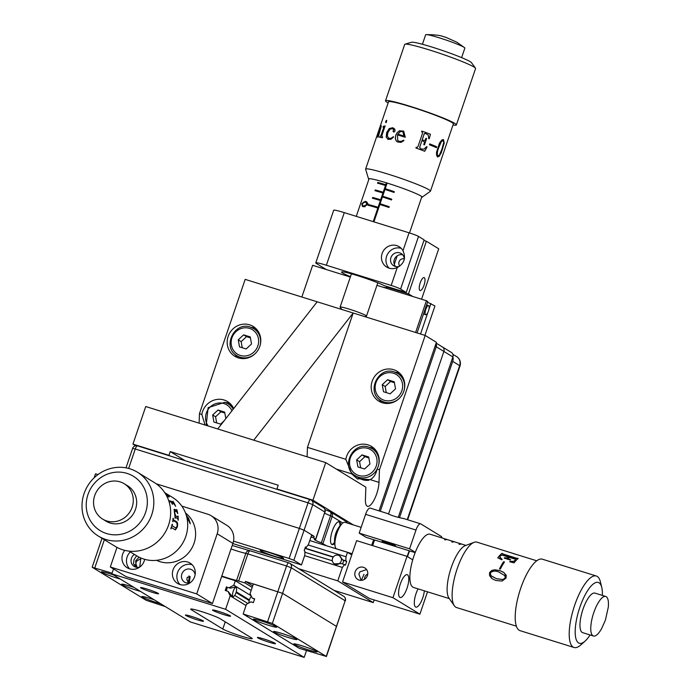 <?xml version="1.0" encoding="UTF-8"?>
<svg xmlns="http://www.w3.org/2000/svg" width="692" height="692" viewBox="0 0 692 692"><rect width="100%" height="100%" fill="white"/><g stroke="black" fill="none" stroke-linecap="round" stroke-linejoin="round"><path stroke-width="1.04" d="M268.522 625.3A12.344 0.943 -161.2 0 0 276.731 627.142A12.344 0.943 -161.2 0 0 261.567 621.035A12.344 0.943 -161.2 0 0 253.358 619.193A12.344 0.943 -161.2 0 0 268.522 625.3M308.935 650.039A12.344 0.943 -161.2 0 0 317.144 651.881A12.344 0.943 -161.2 0 0 301.98 645.774A12.344 0.943 -161.2 0 0 293.771 643.923A12.344 0.943 -161.2 0 0 308.935 650.039M288.728 637.669A12.344 0.943 -161.2 0 0 296.937 639.512A12.344 0.943 -161.2 0 0 281.774 633.405A12.344 0.943 -161.2 0 0 273.565 631.554A12.344 0.943 -161.2 0 0 288.728 637.669M252.225 598.104L250.08 593.606L253.384 583.91L282.587 593.347L272.354 623.423L243.152 613.986L246.447 604.289L250.945 601.858L253.384 602.62L254.665 598.865L252.225 598.104L254.57 599.142M272.354 623.423L326.235 656.405L345.17 600.777L291.289 567.795L282.587 593.347L336.641 626.494L282.587 593.347L245.461 581.444L244.951 582.949L236.577 580.424L245.79 553.358A15.925 1.22 18.8 0 1 231.016 548.955M243.152 613.986L299.273 648.343L326.235 656.405M113.514 568.945L111.836 573.858L225.601 609.297L230.185 595.847L228.049 591.357L232.019 596.193L233.187 596.556A4.775 1.54 107.3 0 0 236.015 592.637A4.775 1.54 107.3 0 0 236.136 587.482A4.775 1.54 107.3 0 0 236.024 587.43A4.775 1.54 107.3 0 0 233.195 591.349A4.775 1.54 107.3 0 0 233.066 596.504A4.775 1.54 107.3 0 0 233.187 596.556M227.538 587.344L230.35 588.217L227.538 587.344A4.775 1.54 107.3 0 0 226.777 589.152A4.775 1.54 107.3 0 0 226.319 590.812M201.277 611.503A15.925 1.22 -161.2 0 0 190.689 609.116A15.925 1.22 -161.2 0 0 191.364 609.764L222.798 629.011A15.925 1.22 -161.2 0 0 239.276 635.472A15.925 1.22 -161.2 0 0 252.277 638.63A15.925 1.22 -161.2 0 0 251.594 637.981L220.168 618.743A15.925 1.22 -161.2 0 0 201.277 611.503M224.251 614.747A9.558 0.735 -161.2 0 0 230.609 616.183A9.558 0.735 -161.2 0 0 218.862 611.451A9.558 0.735 -161.2 0 0 212.513 610.024A9.558 0.735 -161.2 0 0 224.251 614.747M152.249 592.317A9.558 0.735 -161.2 0 0 158.606 593.745A9.558 0.735 -161.2 0 0 146.868 589.022A9.558 0.735 -161.2 0 0 140.511 587.586A9.558 0.735 -161.2 0 0 152.249 592.317M197.159 619.807A9.558 0.735 -161.2 0 0 203.509 621.234A9.558 0.735 -161.2 0 0 191.77 616.503A9.558 0.735 -161.2 0 0 185.413 615.076A9.558 0.735 -161.2 0 0 197.159 619.807M269.153 642.237A9.558 0.735 -161.2 0 0 275.511 643.664A9.558 0.735 -161.2 0 0 263.764 638.941A9.558 0.735 -161.2 0 0 257.415 637.505A9.558 0.735 -161.2 0 0 269.153 642.237M229.329 587.594L233.818 585.173L235.323 580.735L221.648 576.471M235.323 580.735L251.17 590.432M236.024 587.43L234.856 587.067L230.35 588.217M236.249 591.833L249.431 599.903M233.818 585.173L251.101 595.751M111.836 573.858L190.421 621.952L304.177 657.4L225.601 609.297M230.185 595.847L246.023 605.543M234.709 595.431L247.9 603.502M306.495 650.592L304.177 657.4M228.049 591.357L225.237 590.475L226.518 586.721M249.224 600.613L236.041 592.551M252.71 585.882L245.461 581.444M252.199 587.387L244.951 582.949M221.803 576.012A15.925 1.22 -161.2 0 0 236.577 580.424M154.255 599.817A12.344 0.943 -161.2 0 0 150.052 598.442A12.344 0.943 -161.2 0 0 141.851 596.591A12.344 0.943 -161.2 0 0 157.015 602.697A12.344 0.943 -161.2 0 0 160.76 603.796M113.843 575.078A12.344 0.943 -161.2 0 0 109.639 573.703A12.344 0.943 -161.2 0 0 101.439 571.851A12.344 0.943 -161.2 0 0 116.602 577.967A12.344 0.943 -161.2 0 0 120.347 579.057M134.049 587.447A12.344 0.943 -161.2 0 0 129.845 586.072A12.344 0.943 -161.2 0 0 121.645 584.221A12.344 0.943 -161.2 0 0 136.808 590.328A12.344 0.943 -161.2 0 0 140.554 591.426M165.362 606.616L146.228 600.319L92.347 567.336L112.078 573.149M137.085 567.362L135.874 563.625L136.393 561.324L140.761 558.626L139.749 567.016M189.98 576.375A6.773 2.18 -72.7 0 1 189.002 581.323A6.773 2.18 -72.7 0 1 188.406 582.863M188.631 583.045L186.866 579.688L187.221 577.292L190.127 576.886L189.21 582.707M139.057 557.147L135.658 560.875L136.082 567.068L133.521 563.781L133.963 559.837L136.532 555.866M124.75 550.356A11.946 11.271 -58.5 0 0 122.631 554.206A11.946 11.271 -58.5 0 0 127.198 567.76A11.946 11.271 -58.5 0 0 144.239 560.935A11.946 11.271 -58.5 0 0 144.663 559.335M130.33 551.913A11.946 11.271 -58.5 0 0 127.129 556.948A11.946 11.271 -58.5 0 0 129.612 568.85M134.438 554.422A7.171 6.764 -58.5 0 0 139.81 566.999M173.035 569.905A11.946 11.271 -58.5 0 0 177.602 583.46A11.946 11.271 -58.5 0 0 194.634 576.635A11.946 11.271 -58.5 0 0 190.075 563.08A11.946 11.271 -58.5 0 0 173.035 569.905M192.142 564.741A11.946 11.271 -58.5 0 0 177.524 572.656A11.946 11.271 -58.5 0 0 180.015 584.55M195.135 574.654A7.171 6.764 -58.5 0 0 181.849 573.997A7.171 6.764 -58.5 0 0 190.214 582.699M181.84 506.129L207.911 514.251A15.925 15.034 -58.5 0 1 211.103 515.704A15.925 15.034 -58.5 0 1 217.193 533.774L196.718 593.918L110.313 566.99L116.983 547.407M211.103 515.704L226.82 525.323A15.925 15.034 121.5 0 1 232.91 543.393L212.435 603.536L126.03 576.618L110.313 566.99M212.435 603.536L196.718 593.918M135.727 565.13L133.876 564.438M156.513 560.321A27.879 26.305 -58.5 0 0 193.803 543.964A27.879 26.305 -58.5 0 0 185.491 512.988M186.2 515.047L188.76 518.619L190.326 523.818L187.143 517.633M189.755 522.979L190.032 522.503L189.816 523.083M187.298 517.919L189.919 522.538L188.544 518.49M170.881 528.757A34.09 32.169 -58.5 0 0 170.976 528.515A34.09 32.169 -58.5 0 0 171.036 528.351L171.702 527.633L171.036 528.351M102.615 519.069L105.98 521.128A20.708 19.54 -58.5 0 0 135.312 509.874A20.708 19.54 -58.5 0 0 127.605 485.81L124.231 483.743A20.708 19.54 -58.5 0 0 94.908 495.005A20.708 19.54 -58.5 0 0 102.615 519.069A20.708 19.54 -58.5 0 0 131.938 507.807A20.708 19.54 -58.5 0 0 124.231 483.743M145.277 513.317A31.858 30.067 -58.5 0 0 127.864 473.674A31.858 30.067 -58.5 0 0 88.299 493.621A31.858 30.067 -58.5 0 0 105.72 533.264A31.858 30.067 -58.5 0 0 145.277 513.317M151.384 515.73A37.429 35.327 -58.5 0 0 137.457 472.229A37.429 35.327 -58.5 0 0 84.441 492.583A37.429 35.327 -58.5 0 0 98.368 536.084A37.429 35.327 -58.5 0 0 151.384 515.73M98.368 536.084L115.209 546.386A37.429 35.327 -58.5 0 0 168.225 526.032A37.429 35.327 -58.5 0 0 154.299 482.54L137.457 472.229M165.699 494.14L168.208 495.827L164.774 492.791M166.807 495.29L168.208 495.827M164.584 492.635L169.306 496.813L168.891 497.055L165.855 494.408M168.104 495.662L169.306 496.813L168.891 497.055M169.324 500.636L170.068 501.985M172.983 501.267A34.245 32.325 -58.5 0 1 175.656 506.345L174.211 504.131L172.092 502.842L172.343 504.183L170.595 500.939L173.441 502.677L172.896 501.328M170.768 501.207L173.311 502.764L173.493 502.357M172.092 502.842L172.42 504.39M173.977 509.649L174.479 509.286L176.512 510.54L176.797 509.546A34.245 32.325 -58.5 0 1 177.74 513.594L177.04 512.115L174.998 510.86L174.678 512.461L175.526 515.687L177.671 516.993L178.052 515.99A34.245 32.325 -58.5 0 1 178.19 520.194L177.723 518.68L175.448 517.287L175.197 517.979A34.245 32.325 -58.5 0 1 175.188 518.36L174.133 509.606L174.626 509.243L176.624 510.506M174.998 510.86L174.462 511.103L174.522 512.495L175.379 515.704L177.628 517.002M175.292 517.296L175.05 517.988A34.09 32.169 -58.5 0 1 175.041 518.265M129.032 551.117L136.964 555.97A34.245 32.325 -58.5 0 0 185.473 537.355A34.245 32.325 -58.5 0 0 172.723 497.557L164.791 492.704M171.175 528.394A34.245 32.325 -58.5 0 1 171.114 528.567A34.245 32.325 -58.5 0 1 171.01 528.844L170.794 528.714A34.245 32.325 -58.5 0 0 170.898 528.428A34.245 32.325 -58.5 0 0 172.187 524.181L172.256 524.285A34.09 32.169 -58.5 0 1 172.118 524.83L172.118 525.782L175.976 528.082M175.906 528.074L172.265 525.816L172.265 524.865A34.245 32.325 -58.5 0 0 172.403 524.311M175.777 528.022L177.187 526.084L176.858 522.711L173.415 520.6L172.818 521.327A34.09 32.169 -58.5 0 1 172.775 521.63M173.415 520.6L172.974 521.344A34.245 32.325 -58.5 0 1 172.913 521.716L172.697 521.586A34.245 32.325 -58.5 0 0 173.069 518.213L173.061 518.299M175.491 529.916L177.437 526.768L177.662 523.602L176.936 521.958L173.45 519.822L173.26 518.723A34.245 32.325 -58.5 0 0 173.285 518.343M175.31 529.838L171.564 527.589M173.104 518.715L173.294 519.813L176.78 521.95L177.507 523.593L177.29 526.733L175.162 529.795M177.567 513.49A34.09 32.169 -58.5 0 0 176.65 509.597M178.043 520.099A34.09 32.169 -58.5 0 0 177.905 516.016M175.007 505.255A34.09 32.169 -58.5 0 0 173.528 502.435M251.352 596.27A4.775 1.54 107.3 0 0 248.835 603M188.89 575.934A4.775 1.54 -72.7 0 1 188.933 579.169A4.775 1.54 -72.7 0 1 187.921 582.275M289.438 642.314L246.828 616.235M246.776 616.408L247.451 616.615M342.341 563.911A4.775 4.507 -58.5 0 0 343.448 560.356L346.718 561.376L345.438 565.139L344.564 564.603L342.358 567.431L304.636 555.676M334.366 563.85A4.775 4.507 121.5 0 1 336.641 555.096A4.775 4.507 121.5 0 1 341.286 560.771A4.775 4.507 121.5 0 1 334.366 563.85L341.294 563.582L344.564 564.603M351.761 554.932L347.496 552.32L309.782 540.564M97.987 474.574L95.496 473.804L94.121 477.835M347.496 552.32L345.991 556.749L345.844 560.84L342.575 559.819L339.357 555.702M345.991 556.749L308.113 544.95M333.345 556.948L305.034 548.125M342.358 567.431L337.774 580.882L373.248 602.594L334.072 590.388M337.774 580.882L298.598 568.677M332.333 560.788L304.887 552.242M373.248 602.594L374.156 599.938M345.844 560.84L346.718 561.376M343.448 560.356L342.575 559.819M304.956 548.367L333.181 557.164M340.706 525.038A11.946 3.841 107.3 0 0 339.184 521.759A11.946 3.841 107.3 0 0 332.264 531.101A11.946 3.841 107.3 0 0 332.073 544.569A11.946 3.841 107.3 0 0 334.617 543.384M326.607 545.806L321.339 542.848L330.551 515.782A15.925 1.22 18.8 0 1 324.678 513.204M321.339 542.848A15.925 1.22 -161.2 0 1 314.289 539.336A15.925 1.22 -161.2 0 1 315.509 539.276L313.675 537.892L314.185 536.387L304.082 530.202L299.359 528.394L304.082 530.202L311.72 534.873L308.416 544.569L306.201 547.398L305.44 546.931L304.16 550.694L304.921 551.161L304.783 555.252L301.478 564.949L232.849 543.566M310.976 537.053L313.675 537.892M311.487 535.547L314.185 536.387M233.507 541.135L289.126 558.461L299.359 528.394L156.184 483.786L299.359 528.394L308.061 502.833L135.26 448.996L128.634 468.449M283.063 557.89A12.344 0.943 -161.2 0 0 270.295 552.882A12.344 0.943 -161.2 0 0 260.218 550.434A12.344 0.943 -161.2 0 0 260.746 550.936A12.344 0.943 -161.2 0 0 273.513 555.944A12.344 0.943 -161.2 0 0 283.59 558.392A12.344 0.943 -161.2 0 0 283.063 557.89M305.371 547.138L306.201 547.398M315.638 539.094L324.851 512.028L312.784 504.641L293.849 560.269L301.478 564.949M293.849 560.269L289.126 558.461M355.178 571.791A6.773 6.392 -58.5 0 0 357.764 579.472A6.773 6.392 -58.5 0 0 367.417 575.606A6.773 6.392 -58.5 0 0 364.84 567.924A6.773 6.392 -58.5 0 0 355.178 571.791M366.587 569.551L359.935 571.86L358.888 574.057L361.094 580.32M361.388 580.354L363.975 574.334M395.357 545.746A7.171 0.545 18.8 0 1 395.66 546.04A7.171 0.545 18.8 0 1 389.812 544.621A7.171 0.545 18.8 0 1 382.399 541.706A7.171 0.545 18.8 0 1 382.088 541.421A7.171 0.545 18.8 0 1 387.944 542.839A7.171 0.545 18.8 0 1 395.357 545.746M400.313 584.031A11.946 3.841 107.3 0 0 400.132 597.499A11.946 3.841 107.3 0 0 407.052 588.157A11.946 3.841 107.3 0 0 407.233 574.689A11.946 3.841 107.3 0 0 400.313 584.031M418.072 588.883A11.946 3.841 107.3 0 0 416.03 593.649A11.946 3.841 107.3 0 0 415.849 607.118A11.946 3.841 107.3 0 0 422.769 597.776A11.946 3.841 107.3 0 0 424.369 590.838M359.183 533.125L409.586 548.834L415.987 530.037L365.584 514.338L359.183 533.125L366.016 537.312L415.157 552.623M402.882 518.291L420.598 523.809A7.967 2.56 107.3 0 1 420.788 523.896L440.994 536.265A15.925 5.121 107.3 0 1 442.179 537.995M427.509 591.816L419.897 614.185L369.493 598.485L342.549 581.989L392.952 597.698L407.026 556.351L412.717 559.837M342.549 581.989L356.622 540.642L407.026 556.351M419.897 614.185L392.952 597.698M365.584 514.338A7.967 2.56 -72.7 0 1 370.194 508.101L387.537 513.533C391.032 515.41 396.395 517.088 403.635 518.55M420.598 523.809A7.967 2.56 107.3 0 0 415.987 530.037M415.278 552.32L409.586 548.834M371.699 545.339A22.3 7.171 -72.7 0 1 372.504 542.917A22.3 7.171 -72.7 0 1 373.723 539.708M374.657 540.002A23.891 7.681 107.3 0 0 373.507 543.047A23.891 7.681 107.3 0 0 372.651 545.642M409.214 550.771A23.891 7.681 107.3 0 0 408.072 553.816A23.891 7.681 107.3 0 0 407.199 556.454M409.595 550.884A22.698 7.301 107.3 0 0 408.392 554.05A22.698 7.301 107.3 0 0 407.536 556.662M447.343 539.63A27.879 8.961 107.3 0 0 446.989 539.492L430.069 534.224A27.879 8.961 107.3 0 0 414.188 555.261A27.879 8.961 107.3 0 0 413.487 587.447L449.35 598.623M461.746 544.12A27.879 8.961 107.3 0 0 461.391 543.981A27.879 8.961 107.3 0 0 458.96 544.172L459.687 544.396A27.879 8.961 -72.7 0 1 462.109 544.206L465.932 545.4M454.54 541.871A27.879 8.961 107.3 0 0 454.186 541.741A27.879 8.961 107.3 0 0 451.764 541.923L452.482 542.147A27.879 8.961 -72.7 0 1 454.912 541.966L461.391 543.981M446.989 539.492A27.879 8.961 107.3 0 0 444.567 539.682L445.285 539.907A27.879 8.961 -72.7 0 1 447.707 539.717L454.186 541.741M361.155 527.347L344.997 522.313A13.935 4.481 107.3 0 0 342.479 523.264A13.935 4.481 107.3 0 0 337.056 532.831A13.935 4.481 107.3 0 0 335.179 546.715A13.935 4.481 107.3 0 0 336.71 548.929L352.167 553.747M454.324 605.777L448.935 598.026A28.277 9.091 -72.7 0 1 451.495 566.834A28.277 9.091 -72.7 0 1 465.258 545.651L474.089 542.338A34.245 11.011 107.3 0 0 457.429 568.002A34.245 11.011 107.3 0 0 454.324 605.777A34.245 11.011 107.3 0 0 456.573 607.55L516.379 626.182M605.76 596.469L594.964 593.105A20.708 6.66 107.3 0 0 583.166 608.735A20.708 6.66 107.3 0 0 582.647 632.644L593.442 636.009A20.708 6.66 107.3 0 0 601.694 628.448L605.413 620.127L608.259 607.377A20.708 6.66 107.3 0 0 605.76 596.469A20.708 6.66 107.3 0 0 593.961 612.1A20.708 6.66 107.3 0 0 593.442 636.009M602.395 595.423A31.858 10.242 107.3 0 0 601.789 587.569A31.858 10.242 107.3 0 0 580.121 606.503A31.858 10.242 107.3 0 0 575.476 636.398A31.858 10.242 107.3 0 0 585.112 641.086A31.858 10.242 107.3 0 0 590.077 634.962M601.789 587.569L600.457 582.015A37.429 12.032 107.3 0 0 596.34 576.012A37.429 12.032 107.3 0 0 575.009 604.263A37.429 12.032 107.3 0 0 574.066 647.496A37.429 12.032 107.3 0 0 580.865 644.901L585.112 641.086M596.34 576.012L542.338 559.188A37.429 12.032 107.3 0 0 521.007 587.439A37.429 12.032 107.3 0 0 520.064 630.663L574.066 647.496M503.646 561.688A34.245 11.011 107.3 0 0 499.503 568.85L500.342 569.109A34.245 11.011 107.3 0 1 504.485 561.947L503.646 561.8A34.09 10.96 107.3 0 0 499.555 568.867M509.978 561.376L513.395 561.489L515.436 560.304L515.35 559.231L515.453 560.174L513.403 561.359L509.978 561.376A34.245 11.011 107.3 0 0 509.701 561.757L514.078 562.856A34.245 11.011 107.3 0 1 518.187 558.47L517.495 558.254A34.245 11.011 107.3 0 0 517.27 558.444L516.12 558.643L502.349 553.946M515.35 559.231L509.39 557.38A34.245 11.011 107.3 0 0 508.551 558.245L508.585 558.885L510.609 559.638A34.245 11.011 107.3 0 0 510.289 560.018L504.2 558.115A34.245 11.011 107.3 0 1 504.52 557.735L507.885 558.037L506.976 558.505L504.511 557.873A34.09 10.96 107.3 0 0 504.278 558.141M508.551 558.245L508.577 559.015L510.523 559.741M499.883 556.948L500.593 555.486L502.357 555.183L508.724 557.172A34.245 11.011 107.3 0 0 507.885 558.037M499.875 557.008L502.124 559.396A34.245 11.011 107.3 0 0 501.838 559.785L497.764 557.838A34.245 11.011 107.3 0 1 501.951 553.366L502.643 553.583A34.245 11.011 107.3 0 0 502.375 553.799L502.297 553.998M502.375 553.799L517.27 558.444M513.888 553.695A34.245 11.011 107.3 0 0 513.499 553.539A34.245 11.011 107.3 0 0 513.04 553.436L536.75 560.788M510.315 552.562L508.248 551.922M508.707 552.052L476.944 542.156A34.245 11.011 107.3 0 0 474.089 542.338M492.47 578.919L489.555 575.554L489.538 572.63L491.666 570.511L494.668 569.793L499.849 570.58L503.672 572.319L506.224 575.355L506.051 578.062L502.029 581.038L495.827 580.467L492.47 578.919M491.476 578.201L489.59 575.597L489.573 572.682L491.692 570.571L494.693 569.862L499.875 570.658L503.698 572.396L506.259 575.415M506.051 574.905L506.224 575.355M514.268 553.946L515.929 554.309M515.436 560.304L515.341 559.37L515.436 560.304M508.542 558.375L508.577 559.015L508.542 558.375M508.724 557.172L508.707 557.302A34.09 10.96 107.3 0 0 507.876 558.167M499.979 557.614L502.115 559.517M501.951 553.366L501.934 553.514A34.09 10.96 107.3 0 0 497.833 557.873M501.934 553.514L502.504 553.695M517.478 558.401L518.048 558.574M503.646 561.8L504.416 562.042M490.81 575.597L496.501 578.728L503.075 579.576L505.316 577.872L505.177 575.848L499.105 572.197C495.723 570.571 492.791 570.796 490.291 572.864L490.983 575.779L496.458 578.685L503.041 579.533L505.281 577.82L504.667 575.104M331.736 544.405A11.946 3.841 107.3 0 0 334.539 542.416M340.014 525.825A11.946 3.841 107.3 0 0 338.812 521.699M367.755 574.109A4.775 4.507 -58.5 0 0 364.597 579.256M301.85 297.024L312.654 265.296L350.334 277.034M376.958 285.329L426.41 300.735L415.615 332.471M426.41 300.735L427.734 301.548L417.06 332.921M427.518 302.196L434.948 305.959L424.931 335.369M430.926 303.503L428.928 309.376M427.864 312.481L420.537 334.002M398.272 517.313L452.871 356.942L443.883 351.441L388.584 513.888L443.883 351.441A3.979 3.754 -58.5 0 0 442.37 346.926A3.979 3.754 121.5 0 1 443.883 351.441L436.254 346.77L380.263 511.241M436.142 343.111L442.37 346.926A3.979 3.754 -58.5 0 0 441.565 346.562M442.37 346.926L451.348 352.418A3.979 3.754 121.5 0 1 452.871 356.942M419.94 290.441A6.773 2.18 107.3 0 0 420.105 290.519A6.773 2.18 107.3 0 0 424.11 284.966A6.773 2.18 107.3 0 0 424.291 277.665A6.773 2.18 107.3 0 0 424.127 277.587A6.773 2.18 107.3 0 0 420.122 283.14A6.773 2.18 107.3 0 0 419.94 290.441M404.275 258.886A4.377 4.135 -58.5 0 0 399.803 266.013M396.758 245.608A11.946 11.271 -58.5 0 0 382.641 252.225A11.946 11.271 -58.5 0 0 386.681 267.069A11.946 11.271 -58.5 0 0 389.086 268.159A11.946 11.271 -58.5 0 0 397.26 267.527C404.258 263.626 406.161 258.021 402.978 250.72A11.946 11.271 -58.5 0 0 399.154 246.698A11.946 11.271 -58.5 0 0 396.758 245.608M401.23 248.35A11.946 11.271 -58.5 0 0 387.797 253.748A11.946 11.271 -58.5 0 0 389.103 268.167M404.284 259.535A7.171 6.764 -58.5 0 0 391.24 256.836A7.171 6.764 -58.5 0 0 399.483 266.247M402.675 254.812A7.171 6.764 -58.5 0 0 395.513 266.507M350.472 276.636A23.891 1.834 18.8 0 1 342.54 272.985A23.891 1.834 18.8 0 1 341.528 272.017A23.891 1.834 18.8 0 1 359.165 276.151A23.891 1.834 18.8 0 1 384.32 285.666L406.221 292.491L400.607 289.057A7.967 0.614 -161.2 0 0 391.162 285.441L326.365 265.244A15.925 1.22 -161.2 0 0 315.777 262.865A15.925 1.22 -161.2 0 0 316.452 263.514L326.33 269.56M402.978 250.72L409.076 232.815L344.279 212.626L326.365 265.244M406.221 292.491L424.135 239.873L418.522 236.43L400.607 289.057M421.566 299.229L438.728 248.8L426.384 241.24L423.928 240.479M412.735 296.479L408.47 293.866L426.384 241.24M408.47 293.866L386.568 287.042A23.891 1.834 18.8 0 1 386.759 287.422A23.891 1.834 18.8 0 1 382.494 287.05M409.076 232.815A7.967 0.614 18.8 0 1 418.522 236.43M315.777 262.865L333.691 210.238A15.925 1.22 18.8 0 1 344.279 212.626M386.568 287.042L386.776 286.427M394.284 264.361L397.173 255.876M373.931 221.864L379.839 204.503A27.879 2.137 18.8 0 1 388.965 207.479L389.215 206.726A27.879 2.137 -161.2 0 0 380.09 203.751L382.399 196.986A27.879 2.137 18.8 0 1 391.516 199.962L391.776 199.21A27.879 2.137 -161.2 0 0 382.65 196.234L384.96 189.47A27.879 2.137 18.8 0 1 394.077 192.445L394.336 191.693A27.879 2.137 -161.2 0 0 385.21 188.717L387.131 183.069M386.421 182.844L385.781 184.738A27.879 2.137 -161.2 0 0 377.789 182.429L377.529 183.181A27.879 2.137 18.8 0 1 385.522 185.491L383.221 192.255A27.879 2.137 -161.2 0 0 375.228 189.945L374.969 190.698A27.879 2.137 18.8 0 1 382.961 193.007L380.661 199.772A27.879 2.137 -161.2 0 0 372.668 197.462L372.408 198.215A27.879 2.137 18.8 0 1 380.401 200.524L378.1 207.289A27.879 2.137 -161.2 0 0 368.438 204.547L368.179 205.299A27.879 2.137 18.8 0 1 377.841 208.041L373.213 221.639M365.324 201.32L366.475 201.727L367.426 204.745L363.482 206.726L362.34 206.346L361.838 203.673L365.324 201.32L367.149 202.323M386.69 182.93L385.781 184.738M385.219 189.547L385.21 188.717M386.024 184.885L383.221 192.255M382.659 197.073L382.65 196.234M383.463 192.402L380.661 199.772M380.098 204.59L380.09 203.751M380.903 199.919L378.1 207.289M378.342 207.436L373.481 221.725M378.29 207.591L368.438 204.547M389.189 206.804L380.955 204.252L380.764 204.797M380.955 204.252L380.34 203.898M380.851 200.075L372.962 197.635L372.737 198.301M391.75 199.279L383.506 196.736L383.325 197.281M383.506 196.736L382.901 196.381M383.411 192.558L375.522 190.118L375.289 190.784M394.31 191.762L386.067 189.219L385.885 189.764M386.067 189.219L385.453 188.864M385.972 185.032L378.074 182.601L377.849 183.268M362.816 206.553L361.838 203.673M362.011 203.768L363.646 202.107M363.923 202.021L366.916 202.254M367.573 203.327L365.073 202.029L362.288 203.69L362.712 205.68L364.943 206.821M362.712 205.68L363.724 206.008L366.812 204.572L366.051 202.393L368.006 203.535M367.374 204.901L366.812 204.572M342.038 309.549A23.891 23.891 0 0 1 340.135 307.231A13.935 1.064 18.8 0 1 340.101 307.092A13.935 1.064 18.8 0 1 351.285 309.791A13.935 1.064 18.8 0 1 365.774 315.44A13.935 1.064 18.8 0 1 366.492 316.08A13.935 1.064 18.8 0 1 366.379 316.157A23.891 23.891 0 0 1 364.684 316.599M421.627 197.35A28.277 2.163 -161.2 0 0 422.042 197.237A28.277 2.163 -161.2 0 0 422.12 197.133A28.277 2.163 -161.2 0 0 420.675 195.845A28.277 2.163 -161.2 0 0 391.283 184.383A28.277 2.163 -161.2 0 0 368.594 178.917A28.277 2.163 -161.2 0 0 368.594 179.038A28.277 2.163 -161.2 0 0 368.853 179.384M422.414 44.288L425.658 34.764A20.708 1.583 18.8 0 1 426.116 34.6A20.708 1.583 18.8 0 1 444.152 39.392A20.708 1.583 18.8 0 1 463.804 47.16A20.708 1.583 18.8 0 1 464.6 47.696A20.708 1.583 18.8 0 1 464.86 48.111L461.625 57.635M388.16 102.909A37.429 2.863 18.8 0 1 387.433 102.502A37.429 2.863 18.8 0 1 385.513 100.79L404.708 44.409A37.429 2.863 18.8 0 1 405.01 44.184L411.524 42.255A31.858 2.439 18.8 0 1 438.443 49.141A31.858 2.439 18.8 0 1 469.946 61.519A31.858 2.439 18.8 0 1 471.486 62.669L475.473 68.171A37.429 2.863 18.8 0 1 475.577 68.534L456.383 124.915A37.429 2.863 18.8 0 1 452.992 124.984M405.01 44.184A37.429 2.863 18.8 0 1 436.643 52.272A37.429 2.863 18.8 0 1 473.657 66.821A37.429 2.863 18.8 0 1 475.473 68.171M385.513 100.79A37.429 2.863 18.8 0 1 415.555 108.038A37.429 2.863 18.8 0 1 454.471 123.202A37.429 2.863 18.8 0 1 456.383 124.915M436.695 146.782A34.245 2.621 18.8 0 0 429.767 143.901L429.472 144.775A34.245 2.621 18.8 0 1 436.392 147.655L436.695 146.782L436.289 147.612M425.208 133.201L428.313 135.2L428.703 138.573A34.245 2.621 18.8 0 1 429.256 138.789L430.441 134.257L429.178 138.772M426.03 133.409L424.308 133.686L422.189 139.905A34.245 2.621 18.8 0 1 423.971 140.562L425.061 140.407L425.969 138.27A34.245 2.621 18.8 0 1 426.627 138.521L424.464 144.879A34.245 2.621 18.8 0 0 423.807 144.628L424.464 142.085L423.738 141.263A34.245 2.621 18.8 0 0 421.956 140.606L419.689 147.258L420.649 148.927L424.023 149.152L426.557 146.695A34.245 2.621 18.8 0 1 427.102 146.912L424.732 151.28A34.245 2.621 18.8 0 0 415.918 148.01L416.169 147.292A34.245 2.621 18.8 0 1 416.783 147.508L417.06 147.569M425.978 133.4L424.265 133.677L422.146 139.905A34.09 2.612 18.8 0 1 423.919 140.554L425.061 140.407M416.16 147.301A34.09 2.612 18.8 0 1 416.748 147.508L417.968 146.626L422.587 133.054L422.077 131.964A34.245 2.621 18.8 0 0 421.549 131.774L421.791 131.056A34.245 2.621 18.8 0 1 430.441 134.257M398.315 140.952L397.666 140.476L397.528 134.888A34.245 2.621 18.8 0 1 405.278 137.301L403.704 131.177L399.466 130.797L397.225 132.734L395.781 135.347L395.374 138.616L396.265 140.934L397.442 141.955L396.205 140.9L395.305 138.582L395.712 135.312L397.156 132.7L399.405 130.771L403.635 131.134M397.666 140.476L399.163 141.315L401.472 141.289L403.635 140.165L403.946 140.632L401.031 142.37L397.416 141.946M388.298 139.429L386.162 137.206L386.733 132.38L389.241 128.548L392.658 127.743L394.829 129.136L395.002 131.082L394.371 131.938L393.099 131.454L393.774 129.819L392.381 128.556L389.933 129.309L387.849 132.656L387.33 136.116L388.913 138.314L390.79 138.417L393.341 136.696L393.549 137.077L390.954 139.3L387.823 139.265M393.627 131.947L393.16 130.753L393.86 129.862L392.476 128.6M393.108 128.816L392.381 128.556M388.61 138.21L390.876 138.452L393.419 136.731M388.394 139.473L386.266 137.25L386.845 132.423L389.354 128.591L393.393 128.003M385.928 122.683L385.773 121.385L386.733 120.322L386.344 122.354L385.799 122.631L385.634 121.334L386.69 120.304M381.872 135.45L382.304 137.76A34.245 2.621 18.8 0 0 379.467 137.215L381.067 135.303L383.472 128.219L383.247 126.351L385.115 125.927L381.872 135.45M381.794 136.687L382.546 137.042M379.614 137.241L381.197 135.355L383.61 128.271L383.627 127.328L382.996 127.094M380.263 126.601L380.539 125.555L380.029 127.06L381.032 125.434L381.266 126.281L378.221 137.059A34.245 2.621 18.8 0 0 377.14 137.025L380.617 126.342L376.733 137.085A34.245 2.621 18.8 0 0 376.448 137.293L388.532 101.819A34.245 2.621 18.8 0 1 416.013 108.445A34.245 2.621 18.8 0 1 451.617 122.32A34.245 2.621 18.8 0 1 453.372 123.885L430.467 191.165A34.245 2.621 18.8 0 1 430.372 191.286L422.042 197.237M380.029 127.06L381.032 125.434L381.266 126.281M377.304 137.016L380.773 126.394M377.14 135.528L377.105 136.419M376.439 137.336A34.245 2.621 18.8 0 1 376.448 137.293L365.627 169.099A34.245 2.621 18.8 0 1 393.108 175.725A34.245 2.621 18.8 0 1 428.711 189.599A34.245 2.621 18.8 0 1 430.467 191.165M376.682 137.102L379.865 127.259M368.594 179.038L365.627 169.246A34.245 2.621 18.8 0 1 365.627 169.099M441.159 153.019L439.039 156.453L437.517 156.928L436.574 155.164L436.522 152.301L439.524 142.95L441.946 139.914L443.546 139.646L444.203 143.175L441.159 153.019M443.33 139.559L444.056 143.132L442.413 149.394L440.441 154.195L438.901 156.409L437.379 156.894M376.837 136.67L377.028 135.632M381.923 136.739L382.676 137.085L381.923 136.739M383.627 127.328L383.134 127.146L383.627 127.328M383.143 127.12L383.385 126.402L385.245 125.979M393.705 131.982L393.186 131.497M392.753 127.786L393.437 128.029M397.718 140.511L399.215 141.341L401.516 141.315L403.67 140.182M397.865 134.17A34.245 2.621 18.8 0 1 403.851 136.021L402.926 131.731L402.242 131.437L400.14 131.731L397.926 134.205A34.09 2.612 18.8 0 1 403.886 136.039L402.943 131.748M423.919 140.554L425 140.398L423.919 140.554M425.969 138.288A34.09 2.612 18.8 0 1 426.566 138.512L424.404 144.853M421.956 140.606L419.646 147.249L420.598 148.918L422.12 149.325M426.549 146.704A34.09 2.612 18.8 0 1 427.025 146.894L424.663 151.263M421.791 131.065A34.09 2.612 18.8 0 1 430.363 134.248M429.767 143.919A34.09 2.612 18.8 0 1 436.574 146.747M437.647 156.107L439.437 154.991L441.954 149.083L443.728 142.405L443.269 140.45L441.418 141.462L438.676 147.465C437.162 151.081 436.816 153.961 437.647 156.107L437.863 156.176M441.418 141.462L438.797 147.5C437.283 151.115 436.946 153.996 437.785 156.141L437.802 156.158M443.269 140.45L441.548 141.497M425.303 311.106A4.775 1.54 -72.7 0 1 428.556 305.596A4.775 1.54 -72.7 0 1 428.962 309.203A4.775 1.54 -72.7 0 1 425.71 314.713A4.775 1.54 -72.7 0 1 425.303 311.106M228.144 336.424A17.525 16.539 -58.5 0 0 234.839 356.302A17.525 16.539 -58.5 0 0 259.829 346.294A17.525 16.539 -58.5 0 0 253.134 326.416A17.525 16.539 -58.5 0 0 228.144 336.424M234.899 354.183A17.525 16.539 -58.5 0 0 237.702 357.678M372.149 381.292A17.525 16.539 -58.5 0 0 378.844 401.17A17.525 16.539 -58.5 0 0 403.834 391.162A17.525 16.539 -58.5 0 0 397.139 371.275A17.525 16.539 -58.5 0 0 372.149 381.292M378.905 399.05A17.525 16.539 -58.5 0 0 381.707 402.545M233.688 408.565A17.525 16.539 -58.5 0 0 227.547 401.585A17.525 16.539 -58.5 0 0 202.557 411.593A17.525 16.539 -58.5 0 0 201.83 414.456L205.1 425.026M370.255 479.651C373.818 477.558 376.085 474.02 377.062 469.055A17.525 16.539 -58.5 0 0 378.239 466.33A17.525 16.539 -58.5 0 0 371.543 446.452A17.525 16.539 -58.5 0 0 346.562 456.461A17.525 16.539 -58.5 0 0 345.836 459.324L351.752 473.882L357.063 478.674L370.255 479.651L379.008 482.376L379.45 469.799L425.182 335.447L317.187 301.798L245.184 279.369L199.443 413.712L201.83 414.456M353.318 474.228A17.525 16.539 -58.5 0 0 357.868 479.132M317.187 301.798L217.738 428.962L325.733 462.611L365.86 487.177L365.419 499.745A15.925 5.121 107.3 0 0 367.469 506.267A15.925 5.121 107.3 0 0 376.699 493.811A15.925 5.121 107.3 0 0 379.008 482.376M379.034 510.86L436.41 342.324L425.182 335.447M325.733 462.611L312.94 500.195L276.938 488.984L278.219 485.222L170.215 451.573L168.935 455.336L170.016 455.993M168.935 455.336L132.942 444.117L135.641 445.769M199.114 423.158L199.443 413.712M377.062 469.055L379.45 469.799M217.738 428.962L145.735 406.533L132.942 444.117M278.02 489.642L276.938 488.984M312.94 500.195L353.292 524.899M307.118 456.807L307.447 447.361L345.836 459.324M307.447 447.361L353.18 313.018L253.739 440.181M374.069 448.373A17.525 16.539 -58.5 0 0 369.692 447.473M230.073 403.514A17.525 16.539 -58.5 0 0 225.687 402.606M399.665 373.204A17.525 16.539 -58.5 0 0 395.288 372.296M255.659 328.337A17.525 16.539 -58.5 0 0 251.282 327.428M170.215 451.573L185.127 460.699M399.552 517.538L452.706 361.388A7.967 7.517 -58.5 0 0 452.914 356.804M368.923 480.257A15.925 15.034 121.5 0 1 362.669 479.729A15.925 15.034 121.5 0 1 359.468 478.284L355.428 475.811A15.925 15.034 121.5 0 0 358.629 477.255A15.925 15.034 121.5 0 0 377.019 469.288M356.648 459.877L357.928 466.927L364.58 468.994L369.952 464.021L368.672 456.971L362.02 454.895L356.648 459.877L359.563 461.659L360.679 467.783M368.862 447.188A15.925 15.034 121.5 0 1 372.062 448.632L376.102 451.106A15.925 15.034 121.5 0 1 376.604 451.435M368.836 457.896L364.935 456.685L359.563 461.659M364.935 456.685L362.02 454.895M385.582 403.41A15.925 15.034 121.5 0 1 385.063 403.107L381.024 400.633A15.925 15.034 121.5 0 0 384.216 402.087A15.925 15.034 121.5 0 0 398.808 398.851M382.235 384.7L383.515 391.75L390.167 393.826L395.539 388.843L394.258 381.794L387.607 379.726L382.235 384.7L385.159 386.491L386.266 392.606M394.457 372.011A15.925 15.034 121.5 0 1 397.658 373.464L401.697 375.938A15.925 15.034 121.5 0 1 402.199 376.258M394.431 382.728L390.53 381.508L385.159 386.491M390.53 381.508L387.607 379.726M241.577 358.543A15.925 15.034 121.5 0 1 241.058 358.24L237.019 355.766A15.925 15.034 121.5 0 0 240.219 357.219A15.925 15.034 121.5 0 0 254.803 353.984M238.238 339.833L239.51 346.882L246.162 348.958L251.533 343.976L250.262 336.926L243.61 334.859L238.238 339.833L241.153 341.623L242.261 347.739M250.452 327.143A15.925 15.034 121.5 0 1 253.653 328.596L257.692 331.07A15.925 15.034 121.5 0 1 258.194 331.39M250.426 337.86L246.525 336.641L241.153 341.623M246.525 336.641L243.61 334.859M225.843 418.591L224.666 412.103L218.015 410.027L212.643 415.01L213.923 422.059L220.575 424.127L223.992 420.961M224.865 402.32A15.925 15.034 121.5 0 1 228.057 403.765L232.105 406.239A15.925 15.034 121.5 0 1 232.607 406.567M224.839 413.029L220.938 411.818L215.567 416.792L212.643 415.01M220.938 411.818L218.015 410.027M215.567 416.792L216.674 422.916M267.631 621.606L286.566 565.978L247.866 553.92L238.653 580.986M191.615 609.021L191.364 609.764M225.237 621.84L222.798 629.011M345.343 600.933A3.979 3.979 0 0 0 343.647 596.253A3.979 3.754 -58.5 0 1 345.17 600.777L326.399 656.561M343.647 596.253L289.766 563.271A3.979 3.979 0 0 0 288.875 562.864A3.979 1.28 -72.7 0 0 286.566 565.978L291.289 567.795A3.979 3.754 -58.5 0 0 288.971 562.907A3.979 1.28 -72.7 0 0 288.875 562.864L250.167 550.806A3.979 1.28 -72.7 0 1 250.262 550.849M232.201 545.469L249.777 550.711A3.979 3.417 -78.6 0 0 245.79 553.358L247.866 553.92A3.979 1.28 -72.7 0 1 250.167 550.806A3.979 3.979 0 0 0 249.777 550.711A3.979 3.417 -78.6 0 1 250.106 550.797M104.362 539.751L94.821 567.769M232.91 543.393L217.193 533.774M342.791 523.014L332.151 516.5L322.939 543.557M132.613 448.399L135.26 448.996A3.979 1.28 107.3 0 1 137.57 445.882A3.979 3.979 0 0 0 132.613 448.399L125.987 467.853M137.665 445.925A3.979 1.28 107.3 0 0 137.57 445.882L310.371 499.719A3.979 1.28 107.3 0 0 308.061 502.833L312.784 504.641A3.979 3.754 121.5 0 0 311.262 500.126A3.979 3.979 0 0 0 310.371 499.719A3.979 1.28 107.3 0 1 310.466 499.762A3.979 3.754 121.5 0 1 311.262 500.126L323.328 507.513A3.979 3.754 121.5 0 1 324.851 512.028L315.812 539.258M330.551 515.782L332.151 516.5A3.979 3.754 121.5 0 0 330.629 511.976A3.979 3.979 0 0 0 329.998 511.665A3.979 2.024 111.4 0 1 330.551 515.782M329.825 511.622A3.979 2.024 111.4 0 1 329.998 511.665L325.006 509.58M330.11 511.717A3.979 3.754 121.5 0 1 330.629 511.976L345.784 521.258A3.979 3.754 121.5 0 1 347.254 523.022M435.086 346.225L436.254 346.77A3.979 3.754 -58.5 0 0 435.986 343.561M391.162 285.441L397.26 267.527M365.073 206.804L363.724 206.008M336.26 469.055L351.752 473.882M407.242 519.649L459.67 365.644L452.706 361.388M456.625 356.605A7.967 7.517 121.5 0 1 459.67 365.644A7.967 0.614 -161.2 0 1 460.007 365.964A7.967 7.967 0 0 0 456.625 356.605L452.862 354.304M367.902 448.416A14.333 13.529 -58.5 0 0 350.334 457.905A14.333 13.529 -58.5 0 0 358.69 475.473A14.333 13.529 -58.5 0 0 376.258 465.984A14.333 13.529 -58.5 0 0 367.902 448.416M355.428 475.811C340.127 467.688 352.583 441.012 368.827 447.17L372.062 448.632A15.925 15.034 121.5 0 1 378.559 465.284M393.497 373.239A14.333 13.529 -58.5 0 0 375.929 382.737A14.333 13.529 -58.5 0 0 384.285 400.305A14.333 13.529 -58.5 0 0 401.853 390.807A14.333 13.529 -58.5 0 0 393.497 373.239M381.024 400.633C365.713 392.52 378.178 365.834 394.414 371.993L397.658 373.464A15.925 15.034 121.5 0 1 404.154 390.115M249.492 328.371A14.333 13.529 -58.5 0 0 231.924 337.869A14.333 13.529 -58.5 0 0 240.28 355.437A14.333 13.529 -58.5 0 0 257.848 345.948A14.333 13.529 -58.5 0 0 249.492 328.371M237.019 355.766C221.717 347.652 234.173 320.976 250.417 327.126L253.653 328.596A15.925 15.034 121.5 0 1 260.149 345.247M231.924 410.823A14.333 13.529 -58.5 0 0 223.905 403.548A14.333 13.529 -58.5 0 0 208.266 409.232A14.333 13.529 -58.5 0 0 208.188 425.987M206.19 425.364L208.11 407.666L224.822 402.303L228.057 403.765A15.925 15.034 121.5 0 1 233.195 409.197M102.001 538.307L92.174 567.172M325.024 512.192A3.979 3.979 0 0 0 323.328 507.513M347.349 523.048A3.979 3.979 0 0 0 345.784 521.258M342.479 523.264A23.891 23.891 0 0 0 335.179 546.715M509.641 552.337L513.499 553.539M409.508 232.953L421.861 196.666M356.268 216.362L369.087 178.7M340.101 307.092L351.432 273.816M426.116 34.6C442.422 34.842 442.067 36.615 445.414 37.134L456.841 42.203L464.6 47.696M366.492 316.08L377.815 282.803M426.575 304.973L428.556 305.596M423.487 314.021L425.71 314.713M407.649 519.77L460.007 365.964"/></g></svg>
